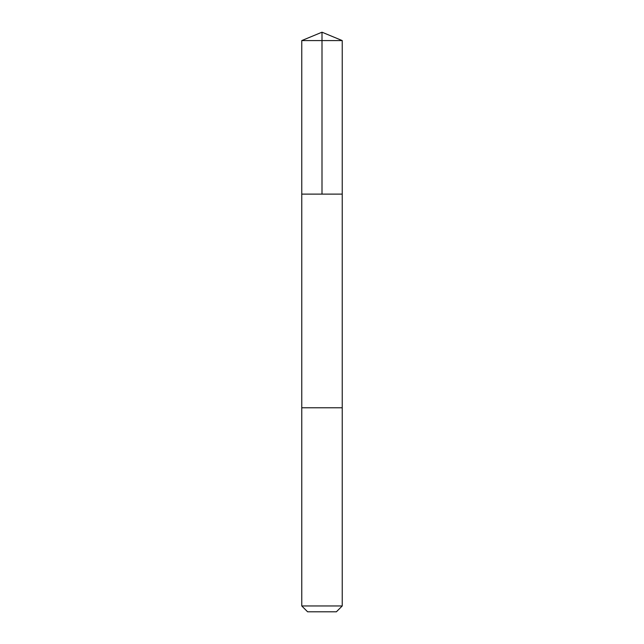<?xml version="1.0" encoding="UTF-8"?>
<svg xmlns="http://www.w3.org/2000/svg" width="644" height="644" viewBox="0 0 644 644"><rect width="100%" height="100%" fill="white"/><g stroke="black" fill="none" stroke-linecap="round" stroke-linejoin="round"><path stroke-width="0.97" d="M310.287 194.118L342.238 194.118L342.238 40.58L301.762 40.58L301.762 194.118L342.238 194.118L342.238 407.781L301.762 407.781L301.762 194.118L310.287 194.118M342.238 407.781L301.762 407.781L301.762 605.956L342.238 605.956L342.238 407.781M342.238 605.956L336.393 611.8L307.607 611.8L301.762 605.956M322 194.118L322 32.2L301.762 40.58M322 32.2L342.238 40.58"/></g></svg>
